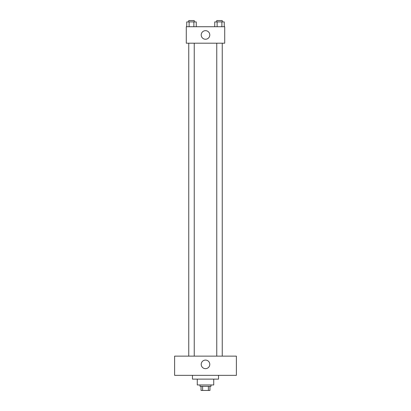 <?xml version="1.0" encoding="UTF-8"?>
<svg xmlns="http://www.w3.org/2000/svg" width="411" height="411" viewBox="0 0 411 411"><rect width="100%" height="100%" fill="white"/><g stroke="black" fill="none" stroke-linecap="round" stroke-linejoin="round"><path stroke-width="0.62" d="M208.387 386.335L208.387 390.45L201.041 390.45L201.041 386.335M208.387 390.45L209.959 390.45L209.959 386.335L209.959 390.45M210.992 384.958L210.992 386.335L200.008 386.335L200.008 384.958M202.613 386.335L202.613 390.45M213.735 379.127L213.735 384.958L197.265 384.958L197.265 379.127M218.539 375.351L218.539 379.127L192.461 379.127L192.461 375.351M236.382 375.351L174.618 375.351L174.618 356.137L236.382 356.137L236.382 375.351M205.5 360.082A4.29 4.29 0 0 1 209.214 366.514A4.29 4.29 0 0 1 201.786 366.514A4.29 4.29 0 0 1 205.5 360.082M216.756 356.137L216.756 43.196M194.244 43.196L194.244 356.137M224.714 43.196L186.286 43.196L186.286 26.725L224.714 26.725L224.714 43.196M209.79 34.961A4.29 4.29 0 0 1 203.358 38.675A4.29 4.29 0 0 1 203.358 31.246A4.29 4.29 0 0 1 209.79 34.961M224.257 26.725L224.257 21.922L214.748 21.922L214.748 26.725M221.878 21.922L221.878 26.725M217.121 21.922L217.121 26.725M216.756 21.922L216.756 20.55L222.243 20.55L222.243 21.922M196.253 26.725L196.253 21.922L186.743 21.922L186.743 26.725M193.879 21.922L193.879 26.725M189.122 21.922L189.122 26.725M188.757 21.922L188.757 20.55L194.244 20.55L194.244 21.922M222.243 356.137L222.243 43.196M188.757 43.196L188.757 356.137"/></g></svg>
